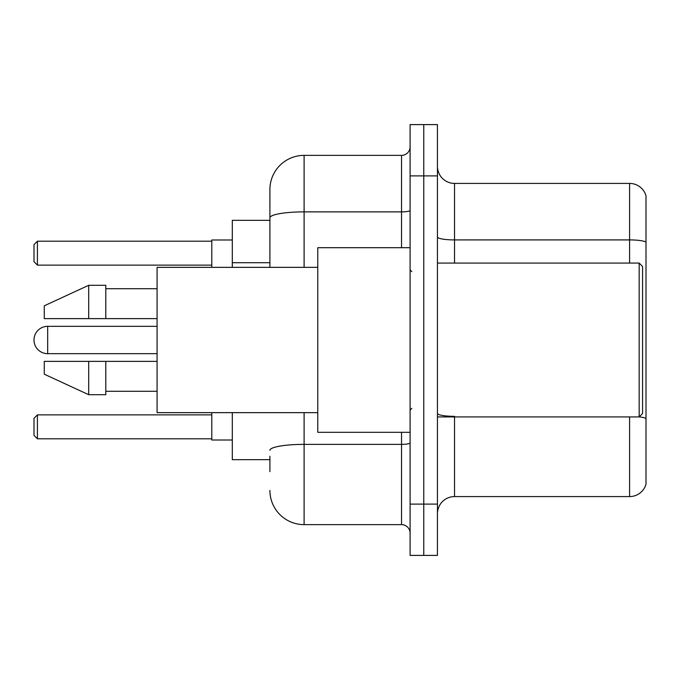<?xml version="1.0" encoding="UTF-8"?>
<svg xmlns="http://www.w3.org/2000/svg" width="680" height="680" viewBox="0 0 680 680"><rect width="100%" height="100%" fill="white"/><g stroke="black" fill="none" stroke-linecap="round" stroke-linejoin="round"><path stroke-width="1.02" d="M269.909 250.75L269.909 217.821L269.909 220.337L232.305 220.337L232.305 267.35M269.909 459.663L232.305 459.663L232.305 412.649M269.909 471.631L269.909 456.246M410.091 504.11L410.091 555.399L423.767 555.399L423.767 504.11L423.767 555.399L437.444 555.399L437.444 504.11L423.767 504.11L423.767 175.891L423.767 504.11L410.091 504.11L410.091 175.891L423.767 175.891L423.767 124.602L423.767 175.891L437.444 175.891L437.444 504.11M437.444 175.891L437.444 124.602L410.091 124.602L410.091 175.891M304.104 412.649L304.104 524.629L401.54 524.629L401.54 432.31M269.909 267.35L269.909 189.567A34.187 34.187 0 0 1 304.104 155.371L401.54 155.371A8.551 8.551 0 0 0 410.091 146.829M269.909 189.567L269.909 208.369M410.091 533.171A8.551 8.551 0 0 0 401.54 524.629M304.104 524.629A34.187 34.187 0 0 1 269.909 490.433M437.444 513.689A17.093 17.093 0 0 1 454.537 496.587L629.587 496.587L629.587 416.925M646 195.721A17.093 17.093 0 0 0 629.587 183.413A17.093 17.093 0 0 1 646 195.721L646 484.279A17.093 17.093 0 0 1 629.587 496.587M646 242.054L646 242.054A17.093 2.966 180 0 0 629.587 239.912L629.587 183.413L454.537 183.413A17.093 17.093 0 0 1 437.444 166.311A17.093 17.093 0 0 0 454.537 183.413L454.537 263.075M646 242.292L646 428.213M157.08 326.324L47.677 326.324A13.676 13.676 0 0 0 34 340A13.676 13.676 0 0 1 47.677 326.324A13.676 13.676 0 0 0 34 340A13.676 13.676 0 0 1 47.677 326.324A13.676 13.676 0 0 0 34 340A13.676 13.676 0 0 1 47.677 326.324A13.676 13.676 0 0 0 34 340A13.676 13.676 0 0 1 47.677 326.324L47.677 353.676A13.676 13.676 0 0 1 34 340M639.166 263.075L642.583 266.492L642.583 413.508L639.166 416.925L639.166 263.075L437.444 263.075M410.091 247.69L317.773 247.69L317.773 432.31L410.091 432.31M317.773 267.35L157.08 267.35L157.08 412.649L317.773 412.649M88.706 318.631L44.259 318.631L44.259 305.813L88.706 285.294L88.706 318.631L157.08 318.631M88.706 285.294L105.799 285.294L105.799 318.631M157.08 361.369L105.799 361.369L105.799 394.706L88.706 394.706L88.706 361.369L44.259 361.369L44.259 374.187L88.706 394.706M44.259 361.369L55.573 361.369M105.799 361.369L88.706 361.369M211.786 412.649L211.786 440.002L232.305 440.002M232.305 239.998L211.786 239.998L211.786 267.35M37.417 438.812L34 435.387L34 418.293L37.417 414.876L37.417 438.812L211.786 438.812M37.417 414.876L211.786 414.876M37.417 265.124L34 261.707L34 244.613L37.417 241.188L37.417 265.124L211.786 265.124M37.417 241.188L211.786 241.188M269.909 262.718L232.305 262.718M410.091 442.884A8.551 1.488 0 0 1 401.54 444.371L304.104 444.371A34.187 5.933 180 0 0 269.909 450.313M304.104 155.371L304.104 211.88L401.54 211.88L401.54 155.371M269.909 217.821A34.187 5.933 180 0 1 304.104 211.88L304.104 267.35M401.54 247.69L401.54 211.88A8.551 1.488 0 0 0 410.091 210.392M454.537 416.925L454.537 496.587M629.587 263.075L629.587 239.912L454.537 239.912A17.093 2.966 -0 0 1 437.444 236.946M646 418.472A17.093 2.966 180 0 0 639.234 416.857M454.537 416.339A17.093 2.966 0 0 1 437.444 413.363M437.444 416.925L639.166 416.925M411.8 271.618L410.091 269.909M105.799 288.711L157.08 288.711M105.799 391.289L157.08 391.289M411.8 408.382L410.091 410.091M157.08 353.676L47.677 353.676"/></g></svg>
